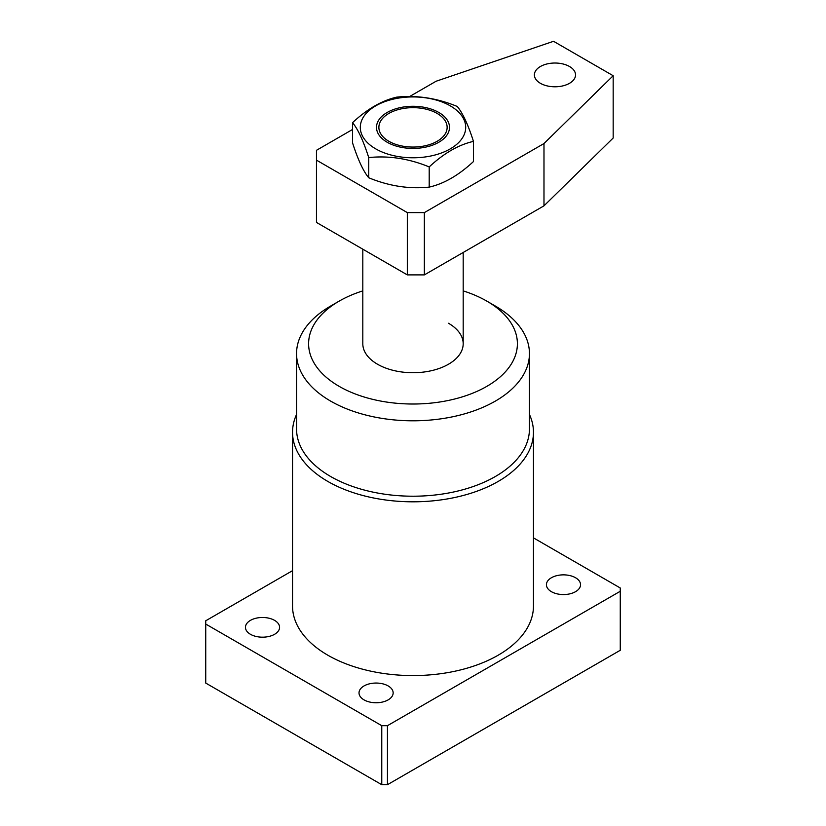 <?xml version="1.0" encoding="UTF-8"?>
<svg xmlns="http://www.w3.org/2000/svg" width="826" height="826" viewBox="0 0 826 826"><rect width="100%" height="100%" fill="white"/><g stroke="black" fill="none" stroke-linecap="round" stroke-linejoin="round"><path stroke-width="1.24" d="M362.81 249.194L362.81 343.74A50.19 28.982 0 0 0 377.513 364.235A50.19 28.982 0 0 0 432.204 370.513A50.19 28.982 0 0 0 463.19 343.74A50.19 28.982 0 0 0 448.487 323.255M296.555 353.58L296.555 428.983A116.445 67.226 0 0 0 330.658 476.519A116.445 67.226 0 0 0 457.563 491.098A116.445 67.226 0 0 0 529.445 428.983L529.445 353.58A116.445 67.226 180 0 1 457.563 415.685A116.445 67.226 180 0 1 330.658 401.116A116.445 67.226 180 0 1 296.555 353.58A116.445 67.226 180 0 1 330.658 306.043L339.176 301.118A104.396 60.277 0 0 0 339.176 386.361A104.396 60.277 0 0 0 486.824 386.361A104.396 60.277 0 0 0 486.824 301.118L495.342 306.043A116.445 67.226 180 0 1 529.445 353.58M529.445 414.456A120.462 69.549 180 0 1 533.462 432.266A120.462 69.549 180 0 1 459.101 496.519A120.462 69.549 180 0 1 327.819 481.434A120.462 69.549 180 0 1 292.538 432.266A120.462 69.549 180 0 1 296.555 414.456M274.583 620.367A17.067 9.85 0 0 0 255.988 618.23A17.067 9.85 0 0 0 245.456 627.337A17.067 9.85 0 0 0 250.454 634.296A17.067 9.85 0 0 0 269.049 636.433A17.067 9.85 0 0 0 279.58 627.337A17.067 9.85 0 0 0 274.583 620.367M388.158 685.931A17.067 9.85 0 0 0 369.563 683.804A17.067 9.85 0 0 0 359.021 692.9A17.067 9.85 0 0 0 364.018 699.87A17.067 9.85 0 0 0 382.624 702.007A17.067 9.85 0 0 0 393.155 692.9A17.067 9.85 0 0 0 388.158 685.931M575.546 577.746A17.067 9.85 0 0 0 556.951 575.608A17.067 9.85 0 0 0 546.42 584.715A17.067 9.85 0 0 0 551.417 591.684A17.067 9.85 0 0 0 570.012 593.811A17.067 9.85 0 0 0 580.544 584.715A17.067 9.85 0 0 0 575.546 577.746M292.538 432.266L292.538 606.026A120.462 69.549 0 0 0 327.819 655.204A120.462 69.549 0 0 0 459.101 670.278A120.462 69.549 0 0 0 533.462 606.026L533.462 432.266M292.538 570.663L205.736 620.78L205.736 624.053L381.767 725.682L387.446 725.682L387.446 784.7L620.264 650.279L620.264 587.988L533.462 537.871M387.446 784.7L381.767 784.7L381.767 725.682M205.736 624.053L205.736 683.071L381.767 784.7M387.446 725.682L620.264 591.271M495.342 306.043L486.824 301.118A104.396 60.277 0 0 0 463.19 290.886M362.81 290.886A104.396 60.277 0 0 0 339.176 301.118M385.649 139.14A34.134 19.7 0 0 0 433.413 143.156A34.134 19.7 0 0 0 440.351 115.578A34.134 19.7 0 0 0 437.13 113.43A34.134 19.7 0 0 0 388.87 113.43A34.134 19.7 0 0 0 385.649 139.14M569.517 83.302A20.578 11.884 0 0 0 575.546 74.908A20.578 11.884 0 0 0 562.836 63.932A20.578 11.884 0 0 0 540.41 66.503A20.578 11.884 0 0 0 534.381 74.908A20.578 11.884 0 0 0 547.091 85.883A20.578 11.884 0 0 0 569.517 83.302M352.537 129.486L316.461 150.311L316.461 222.431L407.321 274.893L407.321 212.602L424.358 212.602L543.983 143.538L543.983 205.829L424.358 274.893L407.321 274.893M316.461 160.141L407.321 212.602M424.358 212.602L424.358 274.893M543.983 205.829L613.171 138.014L613.171 75.724L553.544 41.3L436.087 81.247L409.624 96.518M613.171 75.724L543.983 143.538M387.198 142.258A36.489 21.063 180 0 1 387.198 112.46A36.489 21.063 180 0 1 438.802 112.46A36.489 21.063 180 0 1 438.802 142.258A36.489 21.063 180 0 1 387.198 142.258M450.263 105.842A52.699 30.428 180 0 1 450.263 148.876A52.699 30.428 180 0 1 375.737 148.876A52.699 30.428 180 0 1 375.737 105.842A52.699 30.428 180 0 1 450.263 105.842M368.737 157.58C388.839 155.494 408.994 158.613 429.2 166.924C443.913 153.244 458.667 144.726 473.463 141.38C468.074 124.571 462.674 112.945 457.263 106.471C437.16 98.17 417.006 95.052 396.8 97.117C382.004 100.462 367.25 108.98 352.537 122.671C357.926 129.083 363.326 140.719 368.737 157.58L368.737 177.755C363.357 171.343 357.957 159.707 352.537 142.846L352.537 122.671M473.463 141.38L473.463 161.555C458.667 175.288 443.913 183.806 429.2 187.11C409.097 189.195 388.943 186.077 368.737 177.755M429.2 187.11L429.2 166.924M463.19 343.74L463.19 252.467M437.13 113.43L437.749 113.781"/></g></svg>
